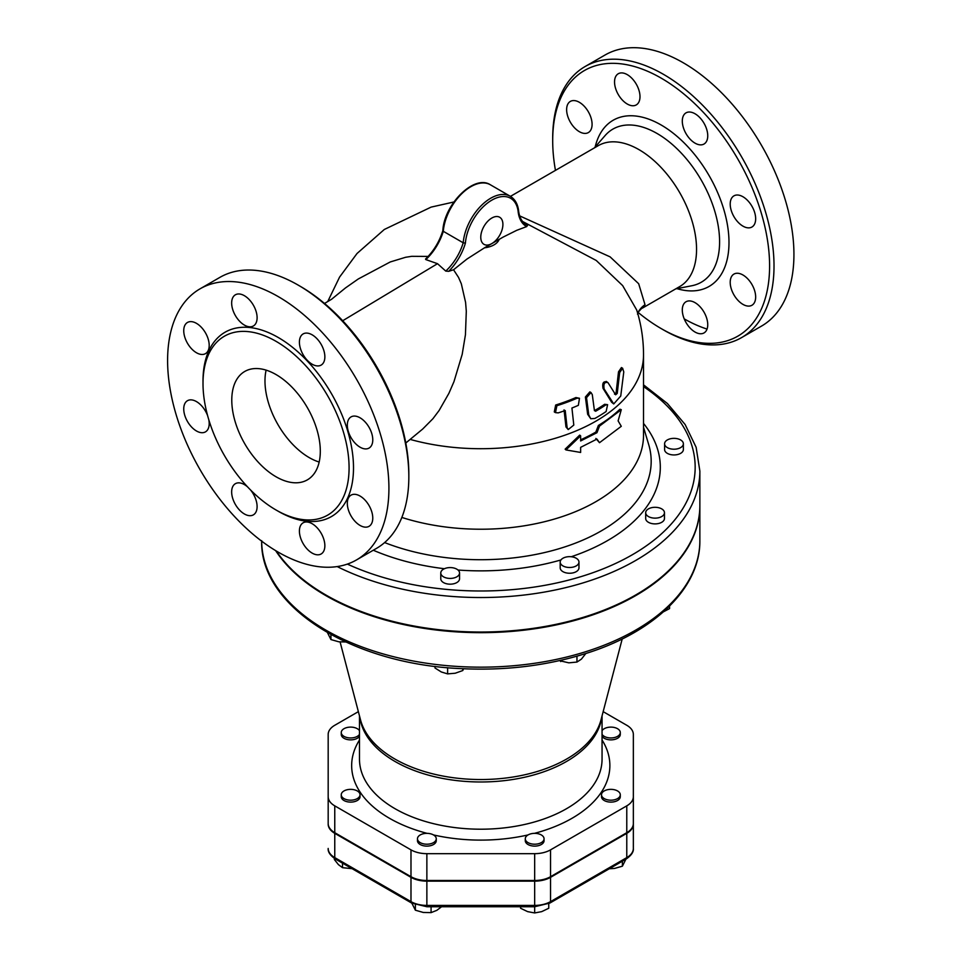 <?xml version="1.0" encoding="UTF-8"?>
<svg xmlns="http://www.w3.org/2000/svg" width="961" height="961" viewBox="0 0 961 961"><rect width="100%" height="100%" fill="white"/><g stroke="black" fill="none" stroke-linecap="round" stroke-linejoin="round"><path stroke-width="1.44" d="M544.058 838.785A9.394 5.418 180 0 1 534.664 844.202A9.394 5.418 180 0 1 525.283 838.785A9.394 5.418 180 0 1 534.664 833.355A9.394 5.418 180 0 1 544.058 838.785L544.058 840.695A9.394 5.418 180 0 1 534.664 846.112A9.394 5.418 180 0 1 525.283 840.695L525.283 838.785M433.507 842.617A9.394 5.418 180 0 1 423.272 843.794A9.394 5.418 180 0 1 417.47 838.785A9.394 5.418 180 0 1 426.864 833.355A9.394 5.418 180 0 1 436.258 838.785A9.394 5.418 180 0 1 433.507 842.617M436.258 838.785L436.258 840.695A9.394 5.418 180 0 1 433.507 844.527A9.394 5.418 180 0 1 423.272 845.704A9.394 5.418 180 0 1 417.47 840.695L417.47 838.785M350.645 800.189A9.394 5.418 180 0 1 341.251 794.771A9.394 5.418 180 0 1 350.645 789.353A9.394 5.418 180 0 1 360.027 794.771A9.394 5.418 180 0 1 350.645 800.189M360.027 794.771L360.027 796.693A9.394 5.418 180 0 1 350.645 802.111A9.394 5.418 180 0 1 341.251 796.693L341.251 794.771M359.486 734.36A9.394 5.418 180 0 1 344.002 736.366A9.394 5.418 180 0 1 341.251 732.534A9.394 5.418 180 0 1 349.035 727.189A9.394 5.418 180 0 1 359.486 730.708M359.486 736.27A9.394 5.418 180 0 1 344.002 738.288A9.394 5.418 180 0 1 341.251 734.444L341.251 732.534M602.054 730.708A9.394 5.418 180 0 1 610.896 727.117A9.394 5.418 180 0 1 620.289 732.534A9.394 5.418 180 0 1 612.505 737.868A9.394 5.418 180 0 1 602.054 734.36M620.289 732.534L620.289 734.444A9.394 5.418 180 0 1 612.505 739.79A9.394 5.418 180 0 1 602.054 736.27M520.586 906.74L520.586 908.253L527.625 911.629L534.664 912.95L541.704 911.629L548.755 908.253L548.755 903.664M411.849 903.172L415.368 910.199L423.224 912.445L431.081 912.626L436.823 910.343L442.577 905.995M334.38 858.401L334.38 859.554L338.44 864.648L342.512 867.687L352.098 868.672M431.081 906.74L431.081 912.626M342.512 863.134L342.512 867.687M633.347 824.166L633.347 823.517A22.463 12.961 180 0 1 626.776 832.694L550.545 876.696A22.463 12.961 180 0 1 534.664 880.492L426.864 880.492A22.463 12.961 180 0 1 410.984 876.696L334.764 832.694A22.463 12.961 180 0 1 328.181 823.517L328.181 824.166A22.463 12.961 0 0 0 334.764 833.331L410.984 877.333A22.463 12.961 0 0 0 426.864 881.141L534.664 881.141A22.463 12.961 0 0 0 550.545 877.333L626.776 833.331A22.463 12.961 0 0 0 633.347 824.166L633.347 848.443A22.463 12.961 180 0 1 626.776 857.608L550.545 901.622A3.135 1.802 -120 0 1 549.896 903.052L534.664 906.74L534.664 905.418L426.864 905.418L426.864 906.74L534.664 906.74L534.664 912.95M415.368 904.782L415.368 910.199M617.539 790.939A9.394 5.418 180 0 1 620.289 794.771A9.394 5.418 180 0 1 610.896 800.189A9.394 5.418 180 0 1 601.502 794.771A9.394 5.418 180 0 1 607.304 789.762A9.394 5.418 180 0 1 617.539 790.939M620.289 794.771L620.289 796.693A9.394 5.418 180 0 1 610.896 802.111A9.394 5.418 180 0 1 601.502 796.693L601.502 794.771M609.274 868.768L614.535 868.432L622.392 866.185L625.911 859.17M622.392 861.2L622.392 866.185M448.691 578.354A9.394 5.418 180 0 1 440.775 572.996A9.394 5.418 180 0 1 450.168 567.579A9.394 5.418 180 0 1 459.55 572.996A9.394 5.418 180 0 1 448.691 578.354M459.55 572.996L459.55 578.75A9.394 5.418 180 0 1 448.691 584.108A9.394 5.418 180 0 1 440.775 578.75L440.775 572.996M573.837 566.906A9.394 5.418 180 0 1 560.191 562.077A9.394 5.418 180 0 1 569.573 556.659A9.394 5.418 180 0 1 578.966 562.077A9.394 5.418 180 0 1 573.837 566.906M578.966 562.077L578.966 567.831A9.394 5.418 180 0 1 573.837 572.66A9.394 5.418 180 0 1 560.191 567.831L560.191 562.077M663.438 515.18A9.394 5.418 180 0 1 652.879 517.991A9.394 5.418 180 0 1 645.684 512.718A9.394 5.418 180 0 1 655.066 507.3A9.394 5.418 180 0 1 664.459 512.718A9.394 5.418 180 0 1 663.438 515.18M664.459 512.718L664.459 518.472A9.394 5.418 180 0 1 663.438 520.934A9.394 5.418 180 0 1 652.879 523.745A9.394 5.418 180 0 1 645.684 518.472L645.684 512.718M683.259 442.937A9.394 5.418 180 0 1 683.367 443.778A9.394 5.418 180 0 1 673.985 449.207A9.394 5.418 180 0 1 664.592 443.778A9.394 5.418 180 0 1 673.241 438.372A9.394 5.418 180 0 1 683.259 442.937M683.367 443.778L683.367 449.532A9.394 5.418 180 0 1 673.985 454.949A9.394 5.418 180 0 1 664.592 449.532L664.592 443.778M327.461 632.638L330.944 639.57L338.801 641.804L346.645 641.996M434.985 666.333L434.985 667.979L441.303 671.967L447.622 673.889L455.214 673.229L462.806 670.526L463.514 668.76M559.386 660.651L568.84 662.838L576.96 662.057L581.393 659.15L585.814 653.516M662.742 612.181L669.565 608.601L669.565 606.091M330.944 634.584L330.944 639.57M447.622 667.679L447.622 673.889M462.806 668.724L462.806 670.526M560.719 660.351L560.719 661.564M576.96 656.183L576.96 662.057M328.181 824.166L328.181 786.206M358.369 711.645L334.764 725.279A22.463 12.961 0 0 0 328.181 734.444L328.181 796.693A22.463 12.961 0 0 0 334.764 805.859L410.984 849.86A22.463 12.961 0 0 0 426.864 853.668L534.664 853.668A22.463 12.961 0 0 0 550.545 849.86L626.776 805.859A22.463 12.961 0 0 0 633.347 796.693L633.347 734.444A22.463 12.961 0 0 0 626.776 725.279L603.16 711.645M524.85 223.649L527.637 225.222L526.652 226.592L516.742 230.316L503.096 237.115L484.488 247.818L466.926 259.074L453.544 269.765L458.541 277.429L461.316 283.759L465.592 302.415L466.301 311.292L465.436 334.764L462.181 354.393L453.964 381.661L448.907 393.325L439.117 410.479L432.955 418.684L422.672 429.05L405.794 443.009M522.604 221.486L596.24 260.467L622.656 285.609L636.711 310.007C641.239 324.578 643.51 339.485 643.522 354.753A162.757 93.974 0 0 1 410.227 439.429M324.518 303.46L331.605 299.243L345.492 287.928L358.273 278.978L390.226 261.969L405.59 257.284L411.716 256.323L428.15 256.419M613.731 403.944L620.746 396.004L623.773 371.943L622.632 368.243L619.677 372.544L617.238 393.421L615.641 394.791L608.013 382.67C604.553 381.673 603.268 383.775 604.145 388.977L613.731 403.944L611.616 402.227L603.015 388.328C602.127 383.115 603.4 381.012 606.859 382.01M614.511 394.142L616.109 392.761L618.5 371.859L621.431 367.558L622.632 368.243M568.215 429.567L573.801 425.074L571.927 408.017A161.412 93.193 0 0 0 578.354 405.338L579.483 398.274L577.056 398.202A159.598 92.148 180 0 1 556.875 405.722L555.482 412.629L558.209 412.882A161.412 93.193 0 0 0 565.212 410.539L567.11 427.597L568.215 429.567L565.969 426.936L564.047 409.866M554.929 412.221L554.293 411.945L555.674 405.025A157.976 91.211 0 0 0 575.903 397.542L579.483 398.274M590.763 418.732L587.651 414.287L585.393 397.013L589.85 391.872L590.991 392.532L586.534 397.662L588.757 414.924L590.763 418.732L594.883 418.455A164.223 94.815 0 0 0 606.115 411.536L607.604 404.677L605.754 404.941A163.718 94.514 180 0 1 595.64 411.236L594.415 410.527L592.288 394.611L590.991 392.532M594.427 410.647L594.535 410.587A162.145 93.613 0 0 0 604.637 404.293L607.604 404.677M633.347 823.517L633.347 796.693M328.181 823.517L328.181 796.693M275.651 550.629A219.096 126.492 0 0 0 519.901 630.632A219.096 126.492 0 0 0 699.86 506.171A219.096 126.492 0 0 0 699.86 505.858M337.167 566.57A219.096 126.492 0 0 0 571.711 586.114A219.096 126.492 0 0 0 699.86 471.034L699.86 505.534A219.096 126.492 180 0 1 564.612 622.404A219.096 126.492 180 0 1 325.839 594.979A219.096 126.492 180 0 1 276.348 551.049M401.842 517.438A162.757 93.974 0 0 0 643.522 435.249L643.522 354.753M599.508 442.697L621.287 426.3L618.115 420.882L621.287 409.686L599.508 426.083L596.961 432.702L580.636 440.955L580.636 435.838L565.957 449.928L580.636 452.451L580.636 447.345L596.961 439.081L599.508 442.697L595.856 438.444M565.957 449.928L565.14 449.159L579.687 435.117L580.636 435.838M580.636 439.814A162.757 93.974 0 0 0 595.856 432.054L598.379 425.459A162.757 93.974 0 0 0 619.941 409.218L621.287 409.686M598.379 425.459L599.508 426.083M595.856 432.054L596.961 432.702M608.013 382.67L606.211 381.385M453.544 269.765L448.679 271.338L445.76 271.086L437.507 263.686L425.843 259.59A39.125 22.584 120 0 0 443.285 231.301L443.261 230.352L443.285 231.301L463.202 242.797L465.4 243.133A37.563 21.683 -60 0 1 491.792 200.164A37.563 21.683 -60 0 1 518.255 212.513L518.255 211.084L518.255 212.513A40.686 23.496 120 0 0 526.652 226.592M491.828 243.577A15.652 9.033 -60 0 1 484.008 244.358A15.652 9.033 -60 0 1 484.008 226.291A15.652 9.033 -60 0 1 499.66 217.246A15.652 9.033 -60 0 1 502.062 229.787A15.652 9.033 -60 0 1 491.828 243.577M425.843 259.59L426.54 258.557M637.503 314.151L638.248 312.073L645.023 304.733A23.472 21.839 28.6 0 0 638.248 312.073L638.248 312.073A23.472 21.839 28.6 0 0 638.212 312.145M645.023 304.733L638.681 283.735L610.115 256.863L519.649 215.877M642.26 308.205L679.703 286.582A81.385 46.981 -120 0 0 692.172 221.378A81.385 46.981 -120 0 0 639.017 149.664A81.385 46.981 -120 0 0 598.319 145.628L510.447 196.368M555.458 170.385A153.364 88.544 60 0 1 552.695 140.714A153.364 88.544 60 0 1 661.144 78.105A153.364 88.544 60 0 1 769.593 265.945A153.364 88.544 60 0 1 661.144 328.554A153.364 88.544 60 0 1 638.08 312.385M618.271 73.745A17.995 10.391 60 0 1 636.266 84.136A17.995 10.391 60 0 1 636.266 104.917A17.995 10.391 60 0 1 618.271 94.526A17.995 10.391 60 0 1 618.271 73.745M566.63 109.638A17.995 10.391 60 0 1 570.353 101.41A17.995 10.391 60 0 1 584.228 106.227A17.995 10.391 60 0 1 592.084 124.341A17.995 10.391 60 0 1 588.348 132.582A17.995 10.391 60 0 1 574.486 127.753A17.995 10.391 60 0 1 566.63 109.638M704.017 332.926A17.995 10.391 60 0 1 686.022 322.536A17.995 10.391 60 0 1 686.022 301.754A17.995 10.391 60 0 1 704.017 312.145A17.995 10.391 60 0 1 704.017 332.926M755.658 297.021A17.995 10.391 60 0 1 751.934 305.262A17.995 10.391 60 0 1 738.06 300.433A17.995 10.391 60 0 1 730.204 282.33A17.995 10.391 60 0 1 733.94 274.089A17.995 10.391 60 0 1 747.802 278.906A17.995 10.391 60 0 1 755.658 297.021M751.934 206.243A17.995 10.391 60 0 1 751.934 227.024A17.995 10.391 60 0 1 733.94 216.633A17.995 10.391 60 0 1 733.94 195.852A17.995 10.391 60 0 1 751.934 206.243M695.019 113.758A17.995 10.391 60 0 1 706.779 129.615A17.995 10.391 60 0 1 704.017 144.03A17.995 10.391 60 0 1 695.019 143.141A17.995 10.391 60 0 1 683.271 127.284A17.995 10.391 60 0 1 686.022 112.857A17.995 10.391 60 0 1 695.019 113.758M661.144 328.554L663.354 329.839A156.499 90.358 -120 0 0 741.616 337.587A156.499 90.358 -120 0 0 765.593 212.177A156.499 90.358 -120 0 0 663.354 74.273A156.499 90.358 -120 0 0 585.105 66.525A156.499 90.358 -120 0 0 552.695 138.168L552.695 140.714M585.105 66.525L605.034 55.017A156.499 90.358 60 0 1 683.271 62.777A156.499 90.358 60 0 1 785.509 200.681A156.499 90.358 60 0 1 761.532 326.079L741.604 337.587M707.056 329.082A156.499 90.358 60 0 1 684.22 318.884M276.047 476.776A62.597 36.146 60 0 1 235.145 421.615A62.597 36.146 60 0 1 244.743 371.463A62.597 36.146 60 0 1 307.34 407.596A62.597 36.146 60 0 1 307.34 479.875A62.597 36.146 60 0 1 276.047 476.776M266.113 370.129A62.597 36.146 -120 0 0 309.238 457.616A62.597 36.146 -120 0 0 319.172 462.049M408.833 476.776L408.833 474.229A153.364 88.544 -120 0 0 300.385 286.39L298.174 285.105A156.499 90.358 60 0 1 408.833 476.776A156.499 90.358 60 0 1 376.424 548.419L356.507 559.927A156.499 90.358 60 0 1 200.008 469.569A156.499 90.358 60 0 1 200.008 288.853A156.499 90.358 60 0 1 278.258 296.613A156.499 90.358 60 0 1 380.496 434.516A156.499 90.358 60 0 1 356.507 559.927M200.008 288.853L219.925 277.357A156.499 90.358 60 0 1 298.174 285.105L300.385 286.39M276.047 341.335A103.283 59.63 60 0 1 343.521 432.354A103.283 59.63 60 0 1 327.689 515.12A103.283 59.63 60 0 1 224.406 455.49A103.283 59.63 60 0 1 224.393 336.218A103.283 59.63 60 0 1 276.047 341.335M312.133 364.207A17.995 10.391 60 0 1 300.373 348.338A17.995 10.391 60 0 1 303.135 333.923A17.995 10.391 60 0 1 312.133 334.812A17.995 10.391 60 0 1 323.893 350.669A17.995 10.391 60 0 1 321.13 365.096A17.995 10.391 60 0 1 312.133 364.207M351.053 437.687A17.995 10.391 60 0 1 351.053 416.906A17.995 10.391 60 0 1 369.048 427.297A17.995 10.391 60 0 1 369.048 448.078A17.995 10.391 60 0 1 351.053 437.687M347.317 503.384A17.995 10.391 60 0 1 351.053 495.143A17.995 10.391 60 0 1 364.916 499.972A17.995 10.391 60 0 1 372.772 518.075A17.995 10.391 60 0 1 369.048 526.316A17.995 10.391 60 0 1 355.174 521.499A17.995 10.391 60 0 1 347.317 503.384M303.135 522.808A17.995 10.391 60 0 1 321.13 533.199A17.995 10.391 60 0 1 321.13 553.98A17.995 10.391 60 0 1 303.135 543.59A17.995 10.391 60 0 1 303.135 522.808M250.521 489.954A17.995 10.391 60 0 1 253.38 514.856A17.995 10.391 60 0 1 244.382 513.967A17.995 10.391 60 0 1 232.622 498.11A17.995 10.391 60 0 1 235.385 483.683A17.995 10.391 60 0 1 244.382 484.584A17.995 10.391 60 0 1 247.566 486.891M208.789 419.717A17.995 10.391 60 0 1 205.462 431.873A17.995 10.391 60 0 1 187.467 421.483A17.995 10.391 60 0 1 187.467 400.701A17.995 10.391 60 0 1 205.462 411.092A17.995 10.391 60 0 1 207.612 415.632M209.198 345.395A17.995 10.391 60 0 1 205.462 353.636A17.995 10.391 60 0 1 191.599 348.819A17.995 10.391 60 0 1 183.743 330.704A17.995 10.391 60 0 1 187.467 322.464A17.995 10.391 60 0 1 201.342 327.281A17.995 10.391 60 0 1 209.198 345.395M253.38 325.971A17.995 10.391 60 0 1 235.385 315.58A17.995 10.391 60 0 1 235.385 294.799A17.995 10.391 60 0 1 253.38 305.19A17.995 10.391 60 0 1 253.38 325.971M335.401 859.038A3.135 1.802 -60 0 1 334.764 857.608A22.463 12.961 180 0 1 328.181 848.443C327.797 851.914 330.2 855.446 335.401 859.038L411.632 903.052A3.135 1.802 -60 0 1 410.984 901.622L334.764 857.608L334.764 833.331M426.864 881.141L426.864 905.418A22.463 12.961 180 0 1 410.984 901.622L410.984 877.333M626.776 833.331L626.776 857.608A3.135 1.802 60 0 1 626.128 859.038C631.329 855.446 633.743 851.914 633.347 848.443M550.545 877.333L550.545 901.622A22.463 12.961 180 0 1 534.664 905.418L534.664 881.141M359.486 740.018A129.11 74.538 0 0 0 389.469 818.279A129.11 74.538 0 0 0 427.08 833.355M433.483 834.929A129.11 74.538 0 0 0 528.057 834.929M534.448 833.355A129.11 74.538 0 0 0 602.054 740.018M622.211 638.945L601.021 719.813A121.627 70.225 180 0 1 518.748 776.02A121.627 70.225 180 0 1 394.767 758.962A121.627 70.225 180 0 1 360.507 719.813L340.11 641.984M484.488 247.818A18.776 10.847 0 0 0 499.167 239.349M602.054 715.885L602.054 759.178A121.29 70.021 180 0 1 527.181 823.877A121.29 70.021 180 0 1 395.007 808.694A121.29 70.021 180 0 1 359.486 759.178L359.486 715.885M359.822 717.17A121.29 70.021 0 0 0 395.007 761.472A121.29 70.021 0 0 0 522.976 777.605A121.29 70.021 0 0 0 601.718 717.17M626.776 832.694L626.776 805.859M550.545 876.696L550.545 849.86M534.664 880.492L534.664 853.668M426.864 880.492L426.864 853.668M410.984 876.696L410.984 849.86M334.764 832.694L334.764 805.859M699.86 506.171L699.86 540.671A219.096 126.492 180 0 1 481.185 667.162A219.096 126.492 180 0 1 261.668 541.151M643.522 386.622A214.399 123.789 180 0 1 635.161 553.092A214.399 123.789 180 0 1 347.341 564.095M373.288 550.233A179.551 103.668 0 0 0 444.414 568.72M458.013 570.029A179.551 103.668 0 0 0 560.936 559.951M571.23 556.743A179.551 103.668 0 0 0 643.522 423.429M605.754 404.941L604.637 404.293M588.757 414.924L587.651 414.287M586.534 397.662L585.393 397.013M567.11 427.597L565.969 426.936M556.875 405.722L555.674 405.025M577.056 398.202L575.903 397.542M604.145 388.977L603.015 388.328M612.746 402.875L611.616 402.227M617.238 393.421L616.109 392.761M619.677 372.544L618.5 371.859M518.712 211.708C518.015 204.441 515.204 199.299 510.291 196.284A39.125 22.584 120 0 0 481.461 205.414A39.125 22.584 120 0 0 463.202 242.797A39.125 22.584 -60 0 1 445.76 271.086M527.637 225.222A39.125 22.584 -60 0 1 526.051 224.442C522.111 222.159 519.673 217.907 518.712 211.672M448.679 271.338A40.686 23.496 120 0 0 465.4 243.133M443.285 231.301A39.125 22.584 -60 0 1 461.532 193.918A39.125 22.584 -60 0 1 490.374 184.776L510.291 196.284M643.522 427.225L648.711 444.619A170.421 98.394 180 0 1 572.864 544.106A170.421 98.394 180 0 1 384.628 542.569M594.33 147.934L605.13 135.537A88.4 51.041 60 0 1 657.084 133.495A88.4 51.041 60 0 1 716.894 219.24A88.4 51.041 60 0 1 691.848 285.741L675.703 288.889M676.964 288.648A95.956 55.402 -120 0 0 728.522 233.042A95.956 55.402 -120 0 0 661.144 124.99A95.956 55.402 -120 0 0 595.171 146.973M277.14 510.627A106.419 61.444 -120 0 0 353.504 468.475A106.419 61.444 -120 0 0 278.258 337.503A106.419 61.444 -120 0 0 203.011 382.238M342.705 320.734L437.507 263.686M426.864 906.74L411.632 903.052M549.896 903.052L626.128 859.038M453.904 201.99L431.129 207.108L384.316 229.475L357.024 253.5L339.593 277.068L327.737 301.55M699.86 540.671C700.425 587.748 654.573 631.99 586.138 653.408C546.845 665.781 504.969 670.85 460.487 668.604C351.882 664.003 259.746 606.607 261.668 540.671M555.482 412.629L554.293 411.945M425.519 259.086C433.615 251.193 439.381 241.728 442.829 230.676C444.066 204.453 474.181 174.037 490.374 184.776M699.86 471.034L696.136 447.297L685.133 424.522L667.378 403.488L643.522 384.832"/></g></svg>
